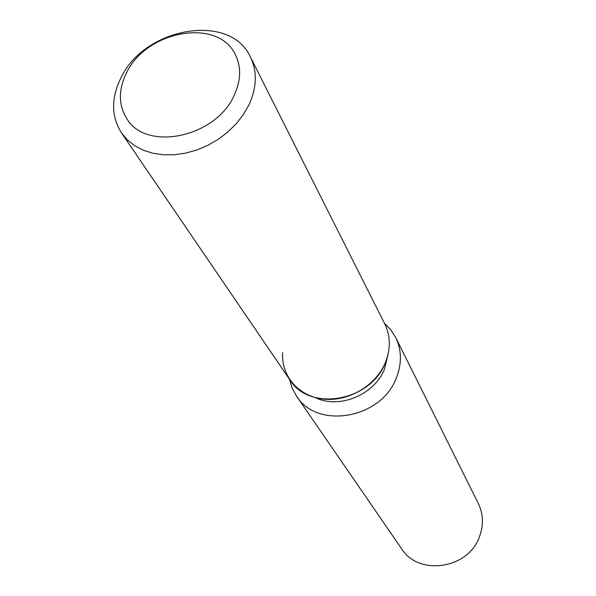 <?xml version="1.0" encoding="UTF-8"?>
<svg xmlns="http://www.w3.org/2000/svg" width="596" height="596" viewBox="0 0 596 596"><rect width="100%" height="100%" fill="white"/><g stroke="black" fill="none" stroke-linecap="round" stroke-linejoin="round"><path stroke-width="0.89" d="M126.546 72.861C118.291 89.668 118.358 104.903 126.754 118.582C145.893 151.913 215.849 137.452 234.131 95.434C241 80.572 241.395 66.968 235.323 54.623C218.27 17.493 146.363 30.307 126.546 72.861C118.291 89.668 118.358 104.903 126.754 118.582C145.893 151.913 215.849 137.452 234.131 95.434C241 80.572 241.395 66.968 235.323 54.623C218.27 17.493 146.363 30.307 126.546 72.861M282.631 352.631C280.969 375.875 298.678 396.541 323.583 399.111C348.429 401.875 375.89 385.612 385.388 362.51C390.797 348.846 390.596 335.995 384.785 323.941L250.387 56.94C230.309 12.218 144.597 27.17 120.943 77.875C110.998 98.094 111.176 116.429 121.48 132.878L127.358 139.859L134.674 145.685L143.263 150.199L152.919 153.269L163.401 154.804L174.449 154.751L185.773 153.105L197.082 149.894L208.071 145.201L218.464 139.151L227.97 131.887L236.351 123.618L243.384 114.566L248.905 104.956C256.883 87.5 257.383 71.498 250.387 56.94M315.284 397.554C338.871 409.519 374.564 394.865 384.539 368.954L387.944 354.754M289.455 379.257L292.1 388.011L296.465 396.012C317.057 429.88 381.492 418.727 396.377 377.857C401.957 363.612 401.741 350.172 395.714 337.545L390.827 329.849L384.457 323.293M296.465 396.012L401.555 548.685C418.72 576.57 468.843 568.927 479.653 536.229C483.743 524.823 483.289 513.901 478.305 503.471L395.714 337.545M121.48 132.878L289.865 379.853C309.324 412.208 371.025 401.51 385.388 362.51"/></g></svg>
